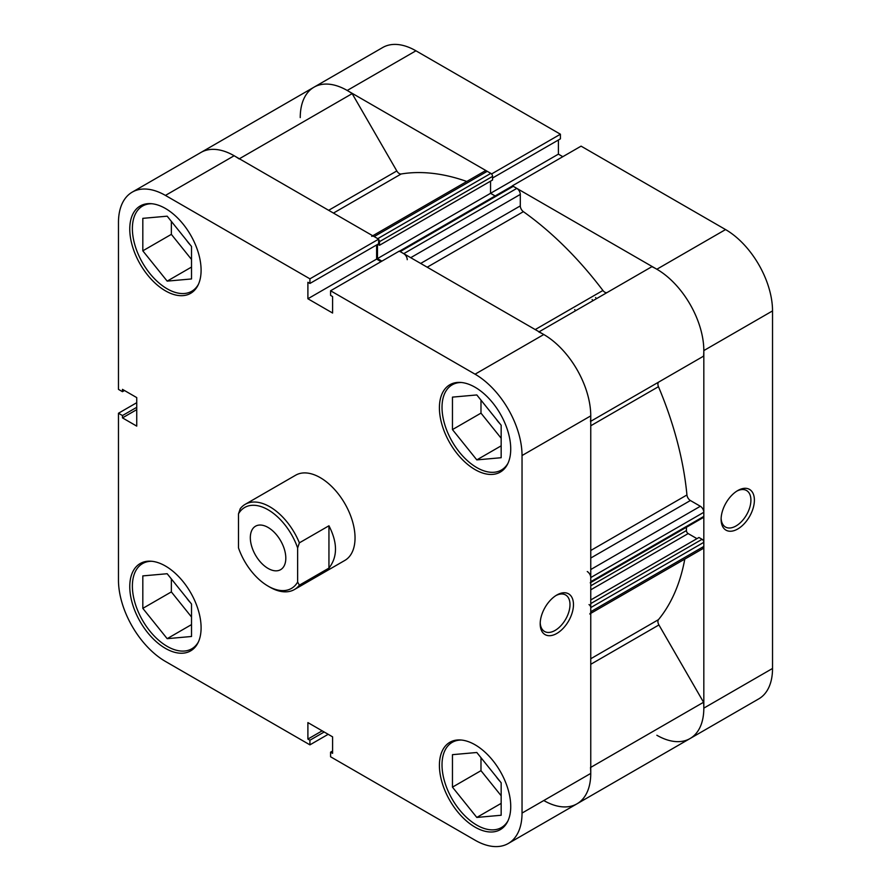 <?xml version="1.0" encoding="UTF-8"?>
<svg xmlns="http://www.w3.org/2000/svg" width="891" height="891" viewBox="0 0 891 891"><rect width="100%" height="100%" fill="white"/><g stroke="black" fill="none" stroke-linecap="round" stroke-linejoin="round"><path stroke-width="1.34" d="M737.748 528.987A23.534 13.588 -60 0 1 721.109 519.386A23.534 13.588 -60 0 1 737.748 490.562L737.748 490.562A23.534 13.588 -60 0 1 754.387 500.174A23.534 13.588 -60 0 1 737.748 528.987M721.131 518.339A21.072 12.162 120 0 0 725.463 527.026A21.072 12.162 120 0 0 735.999 525.98A21.072 12.162 120 0 0 749.777 507.413A21.072 12.162 120 0 0 746.547 490.518A21.072 12.162 120 0 0 736.846 491.108M596.469 298.685A246.005 142.037 -120 0 0 595.589 297.527A246.005 142.037 60 0 1 596.469 298.685M592.983 300.69A246.005 142.037 -120 0 0 592.114 299.532M725.564 229.566L581.077 146.146L512.37 185.818L656.856 269.238L725.564 229.566A66.424 38.346 60 0 1 772.53 310.914L703.823 350.586L703.823 708.133L772.53 668.462L772.53 310.914M347.212 90.47A66.424 38.346 -120 0 0 314 87.184L382.718 47.513A66.424 38.346 60 0 1 415.93 50.798L347.212 90.47L491.698 173.89L560.417 134.218L415.93 50.798M492.556 178.011L560.417 138.84L560.417 134.218M562.811 156.693L558.401 154.143L558.401 139.998M772.53 668.462A66.424 38.346 60 0 1 758.776 698.867L690.068 738.539A66.424 38.346 -120 0 0 703.823 708.133M656.856 735.253A66.424 38.346 -120 0 0 690.068 738.539L577 803.816A66.424 38.346 60 0 1 543.788 800.53M703.823 350.586A66.424 38.346 -120 0 0 656.856 269.238M328.645 210.309L396.807 170.949L352.168 93.633A66.424 38.346 60 0 0 314 87.184A66.424 38.346 -120 0 0 300.245 117.59M490.551 181.163L490.551 193.314L558.401 154.143M399.469 251.195L512.024 186.208A2.461 1.426 60 0 1 513.261 186.33L516.825 188.391A4.923 2.84 60 0 1 520.299 194.416L520.299 205.899A4.923 2.84 -120 0 0 523.385 211.668A263.235 151.982 60 0 1 602.917 290.477A4.923 2.84 -120 0 0 604.8 292.203A4.923 2.84 -120 0 0 607.217 292.471M396.807 170.949A4.923 2.84 -120 0 0 399.268 173.545A4.923 2.84 -120 0 0 401.15 173.99A263.235 151.982 60 0 1 466.784 181.474M684.8 559.08A263.235 151.982 60 0 1 658.46 619.657A4.923 2.84 -120 0 0 658.928 624.947L703.556 702.253A66.424 38.346 60 0 1 690.068 738.539M539.088 331.808L651.9 266.676A66.424 38.346 60 0 1 703.556 356.166L658.928 381.938A4.923 2.84 -120 0 0 658.46 386.683A263.235 151.982 60 0 1 686.939 494.962A4.923 2.84 -120 0 0 690.391 500.519L590.755 558.044M372.739 235.77L484.793 171.072A4.923 2.84 60 0 1 487.254 171.317L374.175 236.594A4.923 2.84 -120 0 0 371.714 236.349M374.175 236.594L377.739 238.654L490.818 173.377L487.254 171.317M490.818 173.377A2.461 1.426 60 0 1 492.556 176.385L492.556 180.004L379.488 245.281L377.762 244.29M377.483 244.457L377.483 258.59L490.551 193.314L495.14 195.964M590.755 569.538L700.348 506.266L690.391 500.519M700.348 506.266A4.923 2.84 60 0 1 703.823 512.292L590.755 577.568A4.923 2.84 -120 0 0 587.269 571.543M590.243 582.814A2.461 1.426 -120 0 0 590.755 581.689L703.823 516.401L703.823 512.292M703.823 516.401A2.461 1.426 60 0 1 703.311 517.526L590.755 582.514M686.426 527.283L686.426 530.568A2.461 1.426 -120 0 0 688.164 533.575L696.951 538.654M590.755 599.966L698.956 537.496L702.086 539.3A2.461 1.426 60 0 1 703.823 542.318L703.823 546.439A4.923 2.84 60 0 1 702.81 548.689L590.755 613.376M590.488 767.541A66.424 38.346 60 0 1 577 803.816L508.282 843.487A66.424 38.346 -120 0 0 522.037 813.082L590.755 773.41L590.755 415.874L522.037 455.546L522.037 813.082M589.731 613.966A4.923 2.84 -120 0 0 590.755 611.716L703.823 546.439M703.823 542.318L590.755 607.595L590.755 611.716M590.755 607.595A2.461 1.426 -120 0 0 589.018 604.588M590.755 581.689L590.755 577.568M538.832 331.964A66.424 38.346 60 0 1 590.488 421.443M407.232 259.693A4.923 2.84 -120 0 0 403.746 253.668L516.825 188.391M513.261 186.33L400.182 251.607L403.746 253.668M400.182 251.607A2.461 1.426 -120 0 0 398.956 251.496M377.483 258.59L381.905 261.141M492.556 176.385L379.488 241.673L379.488 245.281M379.488 241.673A2.461 1.426 -120 0 0 378.63 239.445M314 87.184L200.932 152.461A66.424 38.346 60 0 1 239.1 158.91M703.556 702.253L590.755 767.385M352.168 93.633L239.367 158.765M198.392 641.943A49.205 28.412 60 0 1 191.777 648.804A49.205 28.412 60 0 1 167.174 646.365A49.205 28.412 60 0 1 135.031 603.007A49.205 28.412 60 0 1 142.571 563.58A49.205 28.412 60 0 1 151.826 561.274M198.392 284.396A49.205 28.412 60 0 1 191.777 291.257A49.205 28.412 60 0 1 167.174 288.829A49.205 28.412 60 0 1 135.031 245.471A49.205 28.412 60 0 1 142.571 206.044A49.205 28.412 60 0 1 151.826 203.738M508.037 463.164A49.205 28.412 60 0 1 501.41 470.025A49.205 28.412 60 0 1 476.808 467.597A49.205 28.412 60 0 1 444.665 424.239A49.205 28.412 60 0 1 452.216 384.812A49.205 28.412 60 0 1 461.46 382.506M508.037 820.711A49.205 28.412 60 0 1 501.41 827.572A49.205 28.412 60 0 1 476.808 825.133A49.205 28.412 60 0 1 444.665 781.775A49.205 28.412 60 0 1 452.216 742.348A49.205 28.412 60 0 1 461.46 740.053M556.83 595.01L556.83 595.01A23.534 13.588 -60 0 1 573.47 604.621A23.534 13.588 -60 0 1 556.83 633.445A23.534 13.588 -60 0 1 540.191 623.834A23.534 13.588 -60 0 1 556.83 595.01L556.83 595.01M540.213 622.787A21.072 12.162 120 0 0 544.557 631.474A21.072 12.162 120 0 0 555.093 630.427A21.072 12.162 120 0 0 568.859 611.861A21.072 12.162 120 0 0 565.629 594.976A21.072 12.162 120 0 0 555.939 595.556M165.436 208.472A50.431 29.113 -120 0 0 140.221 205.977A50.431 29.113 -120 0 0 132.481 246.395A50.431 29.113 -120 0 0 165.436 290.834A50.431 29.113 -120 0 0 190.652 293.328A50.431 29.113 -120 0 0 198.381 252.921A50.431 29.113 -120 0 0 165.436 208.472M165.436 566.019A50.431 29.113 -120 0 0 140.221 563.524A50.431 29.113 -120 0 0 132.481 603.931A50.431 29.113 -120 0 0 165.436 648.381A50.431 29.113 -120 0 0 190.652 650.875A50.431 29.113 -120 0 0 198.381 610.458A50.431 29.113 -120 0 0 165.436 566.019M475.07 744.787A50.431 29.113 -120 0 0 449.855 742.292A50.431 29.113 -120 0 0 442.125 782.699A50.431 29.113 -120 0 0 475.07 827.149A50.431 29.113 -120 0 0 500.285 829.644A50.431 29.113 -120 0 0 508.015 789.226A50.431 29.113 -120 0 0 475.07 744.787M475.07 387.251A50.431 29.113 -120 0 0 449.855 384.745A50.431 29.113 -120 0 0 442.125 425.163A50.431 29.113 -120 0 0 475.07 469.602A50.431 29.113 -120 0 0 500.285 472.096A50.431 29.113 -120 0 0 508.015 431.69A50.431 29.113 -120 0 0 475.07 387.251M245.203 504.328A49.205 28.412 -120 0 0 240.236 508.705L238.498 513.829A46.744 26.986 60 0 1 268.068 509.775A46.744 26.986 60 0 1 297.639 547.965L299.376 542.842A49.205 28.412 -120 0 0 269.806 506.767A49.205 28.412 -120 0 0 245.203 504.328L295.656 475.204A49.205 28.412 60 0 1 320.248 477.643A49.205 28.412 60 0 1 352.39 520.99A49.205 28.412 60 0 1 344.85 560.417L294.409 589.541A49.205 28.412 -120 0 0 299.376 585.175L297.639 582.057A46.744 26.986 60 0 1 268.068 586.111L269.806 587.113A49.205 28.412 -120 0 0 294.409 589.541M499.962 423.748A20.916 12.073 60 0 1 496.098 418.937M499.962 781.296A20.916 12.073 60 0 1 496.098 776.484M190.329 602.528A20.916 12.073 60 0 1 186.464 597.716M190.329 244.98A20.916 12.073 60 0 1 186.464 240.169M132.224 192.133L200.932 152.461A66.424 38.346 60 0 1 234.144 155.747L378.63 239.167L309.923 278.838L165.436 195.419A66.424 38.346 -120 0 0 132.224 192.133A66.424 38.346 -120 0 0 118.47 222.538L118.47 389.378L122.468 391.684L122.468 389.356L136.735 397.598L136.735 426.121L122.468 417.879L122.468 415.551L118.47 413.246L118.47 580.086A66.424 38.346 -120 0 0 165.436 661.434L309.923 744.854L309.923 740.232L307.896 739.062L307.896 722.59L332.599 736.857L332.599 753.329L330.583 752.16L330.583 756.782L475.07 840.202A66.424 38.346 -120 0 0 508.282 843.487M136.735 402.699L118.47 413.246M309.923 278.838L309.923 283.461L307.896 282.291L307.896 298.763L332.599 313.031L332.599 296.558L330.583 295.389L330.583 290.767L399.302 251.095L543.788 334.515A66.424 38.346 60 0 1 590.755 415.874M522.037 455.546A66.424 38.346 -120 0 0 475.07 374.187L330.583 290.767M378.63 239.167L378.63 243.789L309.923 283.461M376.615 244.958L376.615 259.092L381.036 261.642M590.755 773.41A66.424 38.346 60 0 1 577 803.816M328.189 734.307L309.923 744.854M480.984 400.137L480.984 413.123L501.165 438.227M480.984 757.684L480.984 770.67L501.165 795.774M171.35 578.916L171.35 591.902L191.52 617.006M171.35 221.369L171.35 234.355L191.52 259.459M136.735 409.648L122.468 417.879M136.735 407.321L122.468 415.551M124.484 390.525L122.468 391.684M332.599 751.002L330.583 752.16M322.163 730.832L307.896 739.062M324.179 732.001L309.923 740.232M376.615 259.092L307.896 298.763M452.461 787.143L452.461 754.666L476.808 752.494L501.165 782.788L501.165 815.254L476.808 817.437L452.461 787.143L480.984 770.67M476.808 817.437L501.165 803.37M452.461 429.596L452.461 397.119L476.808 394.947L501.165 425.241L501.165 457.718L476.808 459.89L452.461 429.596L480.984 413.123M476.808 459.89L501.165 445.834M142.816 250.828L142.816 218.351L167.174 216.179L191.52 246.473L191.52 278.95L167.174 281.122L142.816 250.828L171.35 234.355M167.174 281.122L191.52 267.066M142.816 608.364L142.816 575.898L167.174 573.726L191.52 604.02L191.52 636.486L167.174 638.669L142.816 608.364L171.35 591.902M167.174 638.669L191.52 624.602M268.068 527.45A25.093 14.49 60 0 1 284.463 549.569A25.093 14.49 60 0 1 280.609 569.672A25.093 14.49 60 0 1 268.068 568.425A25.093 14.49 60 0 1 251.674 546.317A25.093 14.49 60 0 1 255.517 526.213A25.093 14.49 60 0 1 268.068 527.45M269.806 587.113L268.068 586.1A46.744 26.986 60 0 1 268.068 586.1A46.744 26.986 60 0 1 238.498 547.909L238.498 513.829M574.717 309.578A246.005 142.037 60 0 1 575.586 310.736M297.639 582.057L297.639 547.965M299.376 585.175L328.946 568.102C337.667 556.908 337.667 542.797 328.946 525.779L299.376 542.842M328.946 568.102L328.946 525.779M401.15 173.99L333.446 213.083M523.385 211.668L427.19 267.211M535.213 329.57L602.917 290.477M590.755 658.75L658.46 619.657M658.46 386.683L590.755 425.775M590.755 550.493L686.939 494.962M590.755 421.287L658.928 381.938M658.928 624.947L590.755 664.296M688.164 533.575L590.755 589.82M590.755 603.586L702.086 539.3M590.755 585.799L686.426 530.568M420.663 263.435L520.299 205.899M520.299 194.416L410.706 257.688M234.144 155.747L165.436 195.419M475.07 374.187L543.788 334.515M191.777 648.804L195.563 646.61M191.777 291.257L195.563 289.074M501.41 470.025L505.208 467.842M501.41 827.572L505.208 825.378M452.216 742.348L456.003 740.165M452.216 384.812L456.003 382.618M142.571 206.044L146.369 203.85M142.571 563.58L146.369 561.397"/></g></svg>
